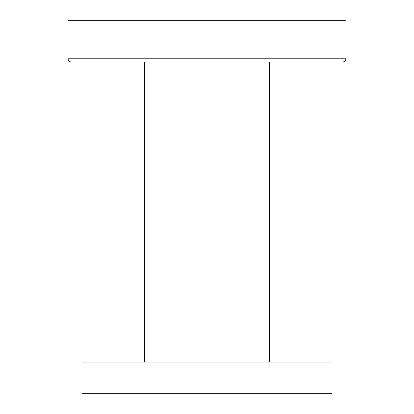 <?xml version="1.0" encoding="UTF-8"?>
<svg xmlns="http://www.w3.org/2000/svg" width="414" height="414" viewBox="0 0 414 414"><rect width="100%" height="100%" fill="white"/><g stroke="black" fill="none" stroke-linecap="round" stroke-linejoin="round"><path stroke-width="0.31" stroke-dasharray="2.07 1.55" d="M345.918 20.7L68.082 20.7M71.255 61.981L342.745 61.981M207 61.981L144.527 61.981L207 61.981M207 362.048L144.527 362.048L207 362.048M332.012 362.048L81.988 362.048M332.012 393.3L81.988 393.3M68.082 58.804L345.918 58.804"/><path stroke-width="0.62" d="M68.082 58.804L68.082 20.7L345.918 20.7L345.918 58.804L68.082 58.804C68.269 60.734 69.324 61.789 71.255 61.981L342.745 61.981C344.676 61.789 345.731 60.734 345.918 58.804M332.012 362.048L81.988 362.048L81.988 393.3L332.012 393.3L332.012 362.048M144.527 362.048L144.527 61.981M269.473 362.048L269.473 61.981"/></g></svg>
